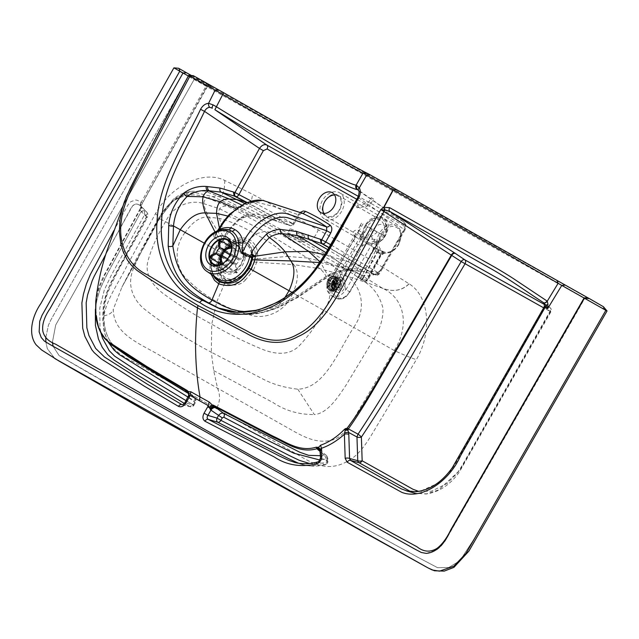 <?xml version="1.0" encoding="UTF-8"?>
<svg xmlns="http://www.w3.org/2000/svg" width="639" height="639" viewBox="0 0 639 639"><rect width="100%" height="100%" fill="white"/><g stroke="black" fill="none" stroke-linecap="round" stroke-linejoin="round"><path stroke-width="0.48" stroke-dasharray="3.19 2.4" d="M290.178 234.713L303.006 239.976L300.881 238.451C294.395 235.064 290.13 233.299 288.069 233.163L290.178 234.713A1.973 1.35 119.3 0 1 288.093 236.055L285.465 234.138C285.162 233.099 296.137 237.708 301.336 240.687C305.993 243.619 303.765 243.147 294.659 239.29L288.093 236.055L279.043 233.339L227.085 205.974L234.529 206.437L212.515 196.596L193.705 192.211L173.816 198.753L158.6 218.195L159.207 218.738L172.826 200.965L190.598 191.333L204.632 191.061L219.009 196.572L243.515 209.081L301.696 240.823C319.843 250.807 338.982 261.83 359.118 273.891L382.553 288.269C405.07 298.685 409.687 325.754 394.255 350.531L364.206 401.316C355.092 414.831 346.562 436.804 331.929 440.111C314.468 444.672 299.164 434.121 284.93 426.277L162.402 357.049C143.951 345.02 113.151 335.651 113.295 309.308L121.881 287.246L159.207 218.738L172.346 201.844C177.179 197.467 181.891 194.408 186.492 192.651L190.622 191.333M295.442 230.719A8.211 0.695 -155.3 0 1 304.923 235.807A8.211 0.695 -155.3 0 1 297.407 233.115A8.211 0.695 -155.3 0 1 290.002 228.946A8.211 0.695 -155.3 0 1 295.442 230.719M382.897 267.342C361.354 254.194 339.812 241.694 318.27 229.832L252.549 194.256L224.744 180.462C203.841 169.79 171.124 185.382 155.581 213.538L127.265 265.161C119.629 281.36 106.825 298.309 103.965 315.842C99.58 342.304 118.694 354.781 134.645 362.401L295.665 453.506C309.787 461.829 326.002 472.788 346.106 462.013C362.617 454.193 371.499 434.041 381.299 418.729L416.348 359.653C432.619 331.929 429.176 296.081 409.152 283.86L382.897 267.342C376.603 275.705 368.679 277.885 359.118 273.891L344.844 268.292L364.701 281.927L382.553 288.269C393.217 292.215 402.075 290.745 409.152 283.86M244.018 278.316L251.383 269.634L254.466 261.942L255.049 258.907C255.344 256.359 256.622 246.638 248.148 241.039C238.842 236.662 231.078 242.74 229.066 244.33L226.757 246.398L221.725 253.012C217.268 263.14 213.921 271.871 225.008 281.591C233.746 283.932 240.08 282.837 244.018 278.316A3.283 1.054 -128.7 0 1 245.232 280.186C240.927 285.114 234.01 286.28 224.497 283.7L216.773 301.736L211.749 324.189L211.301 352.217L262.637 378.879C272.565 384.191 284.283 387.625 297.782 389.175C324.716 388.472 337.927 351.714 353.686 327.392L394.255 350.531C403.457 354.805 410.821 357.848 416.348 359.653M418.681 491.391L431.477 491.215L447.02 483.555L457.356 473.004L462.34 465.184L549.979 311.369A3.283 2.252 119.3 0 0 549.756 307.455L543.869 303.221A3.283 2.74 125.7 0 1 544.061 303.341A3.283 2.74 125.7 0 1 544.54 307.359L545.131 307.335M320.315 450.591L320.419 451.613A3.938 3.315 -30.6 0 0 320.155 450.431M327.272 457.508A3.938 2.899 -50.1 0 0 326.433 455.487A3.938 2.899 -50.1 0 0 324.364 455.008L326.393 458.954L327.272 457.508L327.376 460.663A3.283 1.462 -1.9 0 1 327.855 461.39L327.735 458.043L320.419 451.613M320.498 457.428A3.283 1.462 178.1 0 0 320.978 458.155L318.094 462.029A3.283 1.821 75.4 0 0 317.479 462.005M358.463 190.478A3.283 2.029 -29.6 0 0 358.83 190.893L359.358 195.119L358.479 197.683L357.816 197.395M544.061 303.341L549.947 307.575A3.283 2.74 125.7 0 1 550.427 311.592L544.54 307.359L455.543 463.547L450.958 470.512L438.266 483.124L420.198 491.263L407.562 491.127M295.346 462.604L305.602 463.778L318.094 462.029L324.74 464.673A3.283 2.756 111.4 0 0 327.376 460.663L320.978 458.155L320.778 452.077A3.938 2.891 -50 0 0 319.939 450.056A3.938 2.891 -50 0 0 319.915 450.032L326.433 455.487L327.751 458.147M320.331 451.374A3.938 3.227 -16.3 0 0 320.291 450.902M247.549 311.824L261.798 310.554L272.054 307.886L278.852 305.394A3.283 1.486 -112.1 0 1 278.3 307.527A3.283 1.486 -112.1 0 1 277.51 307.431L262.541 312.279L248.827 314.268L241.838 314.26L233.962 313.31L227.524 311.696L220.088 308.781L232.173 312.942L243.834 314.34L258.276 313.166L270.417 310.051L277.51 307.431L297.127 297.263L329.596 274.946C337.68 270.64 345.427 268.54 352.84 268.644L365.58 269.626L377.497 272.789A803.031 505.106 125.3 0 1 378.879 273.212L379.534 273.572L378.671 273.005L375.341 274.826A783.686 466.031 138.1 0 0 373.959 274.395L328.965 247.732M358.479 197.683L404.351 229.649L378.879 273.212A3.283 2.5 -72.6 0 1 375.74 275.01L375.74 275.01A3.283 3.283 0 0 0 379.534 273.572L404.974 230.016L404.056 229.529L378.671 273.005L331.377 245.12M358.83 190.893L403.672 221.797C406.644 225.327 406.484 225.311 404.974 230.016L404.351 229.649C406.108 226.086 405.781 223.41 403.369 221.605A3.283 2.252 -60.7 0 1 403.584 225.527L404.591 227.18L404.056 229.529M403.672 221.797L358.016 189.847M544.492 304.499L549.756 307.455A3.283 2.74 125.7 0 1 549.947 307.575A3.283 3.283 0 0 1 550.89 311.872L550.427 311.592L459.992 470.104L438.801 489.865L426.532 493.851L414.887 493.18L426.077 494.011C439.097 492.126 450.175 484.817 459.305 472.085L550.89 311.872L543.653 307.83M294.299 462.332L302.838 464.689C309.995 466.614 317.495 466.614 325.339 464.697A3.283 3.283 0 0 0 327.855 461.39A3.283 1.462 -1.9 0 1 326.521 462.628A3.283 1.845 -103.5 0 1 325.339 464.697A3.283 1.845 -103.5 0 1 324.74 464.673L310.434 465.983L305.562 465.336L298.565 463.251M248.148 241.039A3.283 2.252 119.3 0 0 249.609 239.673C239.625 234.689 231.078 241.175 228.89 243.012A3.283 1.07 51.4 0 1 229.066 244.338L229.066 244.338A3.283 1.07 51.4 0 0 228.89 243.012C224.289 232.78 221.166 224.577 219.504 218.41C218.41 213.929 218.45 210.726 219.632 208.801C220.966 206.916 223.45 205.974 227.085 205.974L207.451 198.058C193.09 190.742 169.327 195.638 159.311 218.402L158.6 218.195L161.443 213.45L173.816 198.753C182.059 192.858 182.722 193.833 185.15 192.746L190.598 191.333M227.396 247.277A16.071 11.71 -59.9 0 0 224.489 272.901A16.071 11.71 -59.9 0 0 224.593 272.957A16.071 11.71 -59.9 0 0 242.724 264.802A16.071 11.71 -59.9 0 0 240.615 245.104A16.071 11.71 -59.9 0 0 227.396 247.277M214.105 237.772A3.283 2.428 -66.5 0 0 214.824 236.773L222.108 239.968L223.346 238.754A3.283 0.935 46.3 0 1 223.522 239.889L222.356 241.031A3.283 3.283 0 0 1 222.212 241.167C209.728 251.574 207.947 273.364 217.444 278.492A24.466 17.836 -59.9 0 1 221.334 241.023A3.283 2.428 -66.1 0 0 222.108 239.968A3.283 0.847 44.6 0 1 222.356 241.031A3.283 0.847 44.6 0 1 222.276 241.087A3.283 0.911 -132 0 1 222.212 241.167A3.283 0.911 -132 0 1 221.334 241.023L214.105 237.772C213.083 234.92 214.241 232.7 217.587 231.102A1.973 0.951 65.9 0 0 217.156 231.006M207.284 271.655A23.659 17.245 120.1 0 1 201.652 251.007A23.659 17.245 120.1 0 1 217.587 231.102A18.515 15.967 50.9 0 1 217.835 230.991A3.283 1.637 66 0 0 218.794 231.078A3.283 1.637 66 0 0 219.417 230.144M302.191 213.202L298.365 214.832C284.339 209.472 270.097 205.223 255.624 202.076C239.002 204.32 225.407 215.886 214.824 236.773L215.742 233.666L218.794 231.078L221.661 230.056L230.391 230.495L223.906 229.433L217.028 231.046M217.492 230.839L215.742 233.666L218.147 230.575M214.576 276.559A25.512 18.595 -59.9 0 1 222.276 241.087L215.503 249.434L212.092 257.701L211.134 263.06L211.126 267.701L211.813 271.695L213.426 275.784M188.353 76.001L206.117 85.961L141.211 202.363L142.521 202.986L207.395 86.656L206.964 86.401L141.003 205.55L140.644 203.474L140.061 204.656L141.179 206.764L140.069 209.848A4.601 3.259 -24.3 0 0 141.059 206.269L141.059 206.269A4.601 3.259 -24.3 0 0 140.069 205.167L140.061 204.656M144.518 210.734L144.694 214.56L111.138 275.513L104.293 290.026L99.78 308.102L99.972 327.831L100.986 333.007L99.972 327.831L99.78 308.102L104.293 290.026L111.138 275.513L144.694 214.56L144.47 210.718L142.393 210.886L140.556 212.603L107.272 273.804L100.339 288.556L96.984 299.635L95.395 309.324L96.984 299.635L100.339 288.556L105.131 277.861L140.556 212.603L143.2 210.614L146.171 211.645C147.825 212.899 148.008 214.704 146.706 217.044L140.796 210.934A4.601 3.546 -44 0 0 140.899 206.054L141.179 206.812L140.181 208.705L141.594 205.055L141.179 206.812L140.109 204.544M188.553 396.292A4.601 4.377 6.4 0 1 188.313 396.747L188.313 397.242A4.601 4.209 -48 0 0 188.697 393.129M188.313 397.242L188.601 397.61A4.601 3.594 -51.8 0 0 188.297 392.218A4.601 3.594 -51.8 0 0 187.978 392.011L187.97 391.995M108.446 342.424L105.028 334.197L102.591 319.947L103.278 305.865L105.802 294.922L110.595 283.037L114.661 275.257L146.363 216.964L147.297 217.42C133.711 243.723 116.418 270.688 106.977 294.827C101.881 315.203 103.246 331.09 111.058 342.488L118.199 349.988L114.221 346.466L109.389 339.98L106.481 333.63L104.532 326.601L103.518 319.053L103.446 311.121L104.101 304.539L106.338 294.667L109.357 286.544L113.191 278.7L146.706 217.044L147.297 217.42C148.288 215.639 148.104 213.865 146.754 212.1L140.899 206.054A4.601 3.546 -44 0 0 140.308 205.59L140.069 205.167M144.694 214.56L146.171 215.391A3.283 2.252 -60.7 0 0 146.171 211.645L146.746 212.1M184.998 402.514L185.606 402.874L181.716 404.519L189.815 406.572A3.283 2.548 -75.7 0 0 190.278 406.755A3.283 2.548 -75.7 0 0 193.337 404.838L194.719 402.418C195.997 399.974 195.79 398.113 194.104 396.819A3.283 2.252 -60.1 0 1 194.24 400.677L188.074 397.115M182.131 404.687L190.278 406.755A3.283 3.283 0 0 0 193.944 405.198L185.606 402.874L188.601 397.61L195.326 402.778L194.416 402.282L193.034 404.703L186.053 400.669L193.944 405.198L195.326 402.778C196.229 399.351 195.925 397.434 194.408 397.027L187.978 392.011M189.815 406.572L184.359 403.425L189.815 406.572L193.034 404.703M211.094 274.219L209.951 268.699L210.103 262.325L211.549 256.007L214.672 248.978C216.996 245.192 219.025 242.508 220.743 240.935L223.482 238.235C224.225 234.976 229.018 228.874 237.852 219.912C241.909 217.316 246.023 215.95 250.2 215.822L265.728 217.667L289.683 225.431L246.854 202.331M223.594 238.331L223.346 238.754L224.081 239.17A3.283 3.283 0 0 1 223.522 239.889A3.283 0.935 46.3 0 1 223.418 239.944L223.227 238.659L224.081 239.17L224.337 238.746L223.594 238.331C224.017 235.312 229.225 228.722 239.226 218.554C243.946 215.591 248.515 214.065 252.932 213.977L269.027 215.886L293.157 223.706A3.283 2.412 -70.1 0 1 289.946 225.551L289.946 225.551A3.283 3.283 0 0 0 293.9 224.129L293.157 223.706L298.365 214.832L299.1 215.255L298.213 214.728L293.013 223.594A3.283 2.252 -60.8 0 1 289.683 225.431A3.283 2.412 -70.1 0 0 289.946 225.551L288.7 225.104L290.322 224.96L291.911 223.251M329.724 247.916L375.341 274.826A3.283 2.5 -72.6 0 0 375.74 275.01L373.959 274.395C375.341 275.002 376.523 274.466 377.497 272.789M284.259 298.637L278.852 305.394L297.694 295.585L327.799 275.241C335.052 271.615 342.32 269.906 349.605 270.121L362.129 271.192L373.959 274.395M140.181 208.705L102.751 277.773L99.101 286.44L96.888 294.267L95.754 301.384M141.115 202.299A6.51 4.745 -59.9 0 1 141.211 202.363L140.644 203.474A3.283 2.252 119.3 0 1 141.115 202.299L137.593 200.374L135.636 199.999L131.091 201.573L129.637 202.811L127.6 205.518L113.878 230.631M140.308 205.59L137.704 204.176L135.971 204.001L133.559 204.991L131.786 206.78L105.802 254.338L132.616 205.798L135.939 204.009L137.896 204.256L140.308 205.59L146.171 211.645M323.925 213.45A11.494 8.379 -59.9 0 0 326.225 215.758A11.494 8.379 -59.9 0 0 339.245 210.023A11.494 8.379 -59.9 0 0 337.767 195.869A11.494 8.379 -59.9 0 0 337.688 195.83A11.494 8.379 -59.9 0 0 334.62 195.023M584.477 298.07L584.821 298.277L584.142 297.918L584.821 298.277L563.726 335.235L445.143 541.033L440.79 546.545L436.549 550.011L426.277 553.39M188.713 75.322L206.964 86.401L206.117 85.961L209.624 85.722L211.245 86.553L193.353 75.698M589.054 298.461L584.821 298.277M206.964 86.401L211.245 86.553L212.076 87.064L207.395 86.664M191.476 75.546L209.624 85.722M178.72 68.333L191.396 75.706L188.872 76.528L182.946 73.126M179.727 71.256L173.904 67.854M604.198 307.183L601.579 305.738L604.534 309.675L188.872 76.528M191.396 75.706L601.579 305.738M604.534 309.675L605.684 310.418L475.688 536.512L459.976 560.667L448.762 567.504L437.555 567.672L418.609 557.679L344.461 517.143L196.916 434.768L59.115 355.619L53.149 346.322L59.115 355.619L86.896 371.858L196.916 434.768L344.461 517.143L418.609 557.679L437.555 567.672L448.762 567.504L459.976 560.667L475.688 536.512L605.764 310.474M54.906 358.615L47.302 348.63L45.88 342.105L47.302 348.63L54.69 358.479L58.62 360.803M45.76 337.727L48.452 325.139L50.888 319.891L188.361 76.273L50.888 319.891L48.452 325.139L45.76 337.727M52.398 342.32L55.713 324.971L194.056 79.619L55.713 324.971L52.398 342.32M336.889 292.087A7.604 5.431 -77.6 0 0 337.967 292.502A7.604 5.431 -77.6 0 0 344.9 286.232A7.604 5.431 -77.6 0 0 341.226 277.646A7.604 5.431 -77.6 0 0 334.756 282.366A7.604 5.431 -77.6 0 0 336.889 292.087M334.389 277.302A6.622 4.721 -77.6 0 0 333.446 276.943A6.622 4.721 -77.6 0 0 327.408 282.398A6.622 4.721 -77.6 0 0 330.603 289.874A6.622 4.721 -77.6 0 0 336.465 285.106A6.622 4.721 -77.6 0 0 334.389 277.302M339.261 278.372A6.622 4.721 102.4 0 1 341.338 286.176A6.622 4.721 102.4 0 1 335.483 290.945A6.622 4.721 102.4 0 1 332.288 283.468A6.622 4.721 102.4 0 1 338.319 278.013A6.622 4.721 102.4 0 1 339.261 278.372M331.984 284.946L336.473 285.937L336.825 289.85L332.336 288.86L331.984 284.946A1.566 1.118 102.4 0 1 331.689 284.938A1.566 1.118 102.4 0 1 331.641 284.922L330.179 288.708L334.676 289.691L336.138 285.913L331.641 284.922M335.579 285.441L331.082 284.459L328.366 286.663L332.863 287.646L335.579 285.441A1.566 1.118 -77.6 0 0 335.818 285.737L334.357 289.515L329.86 288.532L331.322 284.746L335.818 285.737M332.663 284.555L337.152 285.545L339.181 288.101L334.692 287.111L332.663 284.555A1.566 1.118 102.4 0 1 332.352 284.81L332.695 288.732L337.192 289.715A5.647 4.034 -77.6 0 0 339.181 288.101M337.192 289.715L336.841 285.801L332.352 284.81M332.448 284.355L335.379 284.579L330.882 283.588L327.951 283.373L332.448 284.355A5.647 4.034 -77.6 0 0 332.703 287.231L328.214 286.24L330.93 284.036L335.419 285.026L332.703 287.231M335.379 284.579A1.566 1.118 -77.6 0 0 335.419 285.026M330.93 284.036A1.566 1.118 102.4 0 1 330.882 283.588M335.611 283.636L331.122 282.654L329.093 280.098L333.582 281.08L335.611 283.636A1.566 1.118 -77.6 0 0 335.451 284.075L328.023 282.869L335.451 284.075M330.954 283.093A1.566 1.118 102.4 0 1 331.122 282.654M333.095 283.732L340.523 284.93L333.095 283.732A1.566 1.118 102.4 0 1 332.927 284.163L334.956 286.719L339.453 287.71L337.424 285.154L332.927 284.163M337.424 285.154A1.566 1.118 -77.6 0 0 337.592 284.714M333.127 282.781L337.616 283.764L340.331 281.567L335.834 280.577L333.127 282.781A1.566 1.118 102.4 0 1 333.167 283.229L340.595 284.435A5.647 4.034 -77.6 0 0 340.331 281.567M340.595 284.435L333.167 283.229M337.664 284.219A1.566 1.118 -77.6 0 0 337.616 283.764M335.842 279.075L336.194 282.989L331.705 282.007L331.353 278.085L335.842 279.075A5.647 4.034 -77.6 0 0 333.854 280.697L329.365 279.706L331.393 282.262L335.882 283.245L333.854 280.697M332.727 282.071L337.224 283.053L338.686 279.275L334.189 278.292L332.727 282.071A1.566 1.118 102.4 0 1 332.967 282.358L335.683 280.162L340.18 281.144L337.456 283.349L332.967 282.358M332.064 281.871L336.561 282.861L336.21 278.939L331.721 277.957L332.064 281.871A1.566 1.118 102.4 0 1 332.36 281.879A1.566 1.118 102.4 0 1 332.408 281.895L333.87 278.109L338.366 279.099L336.897 282.877L332.408 281.895M332.863 287.646A5.647 4.034 -77.6 0 0 334.357 289.515M329.86 288.532A5.647 4.034 102.4 0 1 328.366 286.663M328.214 286.24A5.647 4.034 102.4 0 1 327.951 283.373M339.453 287.71A5.647 4.034 -77.6 0 0 340.523 284.93M336.026 283.948A5.647 4.034 102.4 0 1 334.956 286.719M334.692 287.111A5.647 4.034 102.4 0 1 332.695 288.732M338.366 279.099A5.647 4.034 -77.6 0 0 337.727 278.876A5.647 4.034 -77.6 0 0 336.21 278.939M331.721 277.957A5.647 4.034 102.4 0 1 333.238 277.893A5.647 4.034 102.4 0 1 333.87 278.109M335.834 280.577A5.647 4.034 102.4 0 1 336.098 283.444M334.189 278.292A5.647 4.034 102.4 0 1 335.683 280.162M340.18 281.144A5.647 4.034 -77.6 0 0 338.686 279.275M334.676 289.691A5.647 4.034 -77.6 0 0 335.307 289.914A5.647 4.034 -77.6 0 0 336.825 289.85M332.336 288.86A5.647 4.034 102.4 0 1 330.81 288.924A5.647 4.034 102.4 0 1 330.179 288.708M329.365 279.706A5.647 4.034 102.4 0 1 331.353 278.085M333.582 281.08A5.647 4.034 -77.6 0 0 332.52 283.86M328.023 282.869A5.647 4.034 102.4 0 1 329.093 280.098M336.441 285.881A6.949 4.96 102.4 0 1 330.539 290.194A6.949 4.96 102.4 0 1 327.184 282.342A6.949 4.96 102.4 0 1 333.518 276.623A6.949 4.96 102.4 0 1 336.441 285.881M340.938 286.871A6.949 4.96 -77.6 0 0 338.007 277.614A6.949 4.96 -77.6 0 0 331.673 283.333A6.949 4.96 -77.6 0 0 335.028 291.184A6.949 4.96 -77.6 0 0 340.938 286.871M365.388 225.271C371.802 218.402 378.192 216.278 384.534 218.905C389.638 222.867 389.67 228.578 384.614 236.023L365.388 225.271L384.606 236.023A15.112 11.015 120.2 0 1 367.321 243.85A15.112 11.015 120.2 0 1 365.38 225.271M373.751 247.517L373.815 249.026L375.988 250.232L379.878 250.049L373.751 247.517A1.31 0.895 -52.8 0 1 373.815 247.557A1.31 0.895 -52.8 0 1 373.815 249.026L358.647 276.192L359.006 276.399A1.31 0.903 119.2 0 0 359.158 277.965A1.31 0.903 119.2 0 0 359.174 277.973L361.187 279.099A1.31 0.903 -60.8 0 1 361.171 279.091A1.31 0.903 -60.8 0 1 361.019 277.526L362.648 278.412L377.034 252.006L379.878 250.049L384.918 253.084A3.283 2.963 134.9 0 0 381.443 254.721L367.433 280.928L362.648 278.412A1.31 0.958 -62.1 0 1 361.195 279.107L365.348 281.304A1.31 0.958 -62.1 0 0 366.802 280.609L381.1 254.362A3.283 2.396 120.2 0 1 384.015 252.453M375.748 248.627A1.31 0.895 -69.1 0 1 375.988 250.232L375.405 251.119L381.443 254.721L381.539 253.308L377.401 252.325A3.283 2.396 -59.8 0 0 377.545 248.851L384.918 253.084L381.715 254.721M377.545 248.851L373.416 246.454L373.344 249.961L377.401 252.325L363.112 278.548L367.433 280.928C366.147 281.727 365.452 281.855 365.348 281.304A1.31 0.958 -62.1 0 1 365.332 281.296L361.171 279.091A1.31 1.31 0 0 0 361.195 279.107A1.31 0.958 -62.1 0 1 361.187 279.099L365.332 281.296M365.292 281.248A1.31 0.903 119.2 0 0 366.714 280.513L381.539 253.308A3.283 2.252 -62.2 0 1 382.617 251.958M364.957 281.056A1.31 0.903 119.2 0 0 366.379 280.321L381.203 253.116A3.283 2.244 -59.7 0 1 382.314 251.79M377.921 252.772A3.283 1.55 -53.2 0 0 378.767 249.665A15.112 11.015 120.2 0 1 379.382 233.403A15.112 11.015 120.2 0 1 396.507 225.863A15.112 11.015 120.2 0 1 398.528 244.298A15.112 11.015 120.2 0 1 384.918 253.084M362.073 232.404L362.76 232.947L360.156 239.553L361.219 235A5.256 3.834 -59.9 0 0 362.073 232.404L358.455 230.304C354.022 229.784 352.536 231.382 353.998 235.096A5.256 3.395 145.9 0 1 354.757 235.799L353.519 240.544A5.256 3.395 145.9 0 0 354.757 235.799L356.73 237.676A15.112 11.015 120.1 0 1 353.998 235.096M333.414 275.872L353.519 240.544A20.368 14.841 -59.9 0 0 362.577 245.528L373.472 241.406L377.09 243.499L349.613 291.791A12.349 9.002 120.1 0 1 335.531 298.125A12.349 9.002 120.1 0 1 333.901 283.005L361.219 235L357.6 232.9L354.525 235.416L330.475 277.685L333.414 275.872A9.242 6.733 120.1 0 1 342.44 280.92L345.995 289.691L349.613 291.791L382.018 234.729L375.037 247.668L379.39 241.981L375.197 239.385L360.716 238.794A15.112 11.015 120.1 0 1 356.73 237.676L324.476 218.961A15.112 11.015 120.1 0 1 322.447 200.518A15.112 11.015 120.1 0 1 339.644 192.818A15.112 11.015 120.1 0 1 336.713 217.06A15.112 11.015 120.1 0 1 324.476 218.961M342.44 280.92L362.577 245.528A5.256 3.355 91.9 0 0 360.716 238.794M378.815 241.486A5.256 3.834 120.1 0 0 377.09 243.499L375.037 247.668M358.455 230.304A5.256 3.834 -59.9 0 1 357.6 232.9L330.283 280.904L330.475 277.685M360.156 239.553L367.513 226.621L382.018 234.729M382.306 234.888L367.513 226.621M377.258 231.949C374.238 234.952 370.868 236.797 367.153 237.484C364.542 238.035 362.625 237.868 361.418 236.973L358.064 232.564L358.791 227.931L362.209 223.546M326.05 216.453L361.418 236.973L325.962 216.405C315.722 211.205 328.654 189.08 338.159 195.382C348.327 200.534 335.619 222.564 326.05 216.453L325.962 216.405M379.39 241.981A15.112 11.015 -59.9 0 0 379.51 241.893A15.112 11.015 -59.9 0 0 382.434 217.651A15.112 11.015 -59.9 0 0 370.205 219.544A15.112 11.015 -59.9 0 0 362.76 232.947M382.585 235.04L384.494 229.633L384.239 224.656L380.948 220.207L376.579 219.361L372.066 221.054L367.121 226.398M358.056 206.868A1.31 0.855 82.4 0 1 357.393 207.707A1.31 0.855 82.4 0 1 356.378 206.517A1.31 0.855 82.4 0 1 357.049 205.103A1.31 0.855 82.4 0 1 358.056 206.868M374.542 241.063A9.234 6.733 -59.9 0 0 386.483 231.869A9.234 6.733 -59.9 0 0 376.307 226.182A9.234 6.733 -59.9 0 0 374.542 241.063M367.992 242.493A13.754 10.024 -59.9 0 0 370.484 243.347A13.754 10.024 -59.9 0 0 383.464 235.567A13.754 10.024 -59.9 0 0 383.775 220.431A13.754 10.024 -59.9 0 0 367.098 223.993A13.754 10.024 -59.9 0 0 367.992 242.493M231.374 243.834A14.449 10.536 120.1 0 1 229.752 257.245A14.449 10.536 120.1 0 1 218.482 265.6M231.669 247.892A13.794 10.056 120.1 0 1 229.337 257.006A13.794 10.056 120.1 0 1 222.156 263.939M241.43 264.011A14.449 10.536 120.1 0 1 224.984 271.359A14.449 10.536 120.1 0 1 223.131 253.571A14.449 10.536 120.1 0 1 239.489 246.358A14.449 10.536 120.1 0 1 241.43 264.011M249.21 268.444A21.478 15.655 120.1 0 1 219.512 273.117A21.478 15.655 120.1 0 1 237.94 240.791A21.478 15.655 120.1 0 1 249.21 268.444M248.875 268.26A20.951 15.272 120.1 0 1 219.912 272.813A20.951 15.272 120.1 0 1 237.884 241.286A20.951 15.272 120.1 0 1 248.875 268.26M231.526 246.566A13.794 10.056 120.1 0 1 239.098 246.894A13.794 10.056 120.1 0 1 240.951 263.747A13.794 10.056 120.1 0 1 225.255 270.76A13.794 10.056 120.1 0 1 221.214 264.346M221.214 264.314A13.794 10.056 120.1 0 1 231.398 246.622M231.653 248.124L233.027 248.539A13.794 10.056 -59.9 0 0 232.908 247.397L231.59 246.989M223.043 249.801L238.603 258.827L246.518 255.296L232.908 247.397M246.518 255.296A13.794 10.056 120.1 0 1 246.646 256.439L233.027 248.539M219.105 248.611L234.665 257.645L233.73 249.05L219.057 241.015M233.73 249.05A13.794 10.056 120.1 0 1 234.777 248.579L231.55 246.702M210.207 256.375L210.846 257.229A13.794 10.056 -59.9 0 0 210.974 258.372M216.948 253.715L232.508 262.741L224.593 266.271L221.246 264.33M224.593 266.271A13.794 10.056 120.1 0 1 224.465 265.129L210.846 257.229M221.701 264.147L222.715 265.089A13.794 10.056 -59.9 0 0 223.77 264.618L222.691 263.595M246.646 256.439L238.73 259.969A3.938 2.875 120.1 0 1 236.446 263.923L237.381 272.518L223.77 264.618M236.446 263.923L227.612 258.803M237.381 272.518A13.794 10.056 120.1 0 1 236.334 272.989L222.715 265.089M224.465 265.129L232.38 261.599L216.821 252.573M236.334 272.989L235.4 264.394A3.938 2.875 120.1 0 1 233.578 264.195A3.938 2.875 120.1 0 1 232.508 262.741M235.4 264.394L219.832 255.368M234.777 248.579L235.711 257.174L220.151 248.148M232.38 261.599A3.938 2.875 120.1 0 1 234.665 257.645M238.73 259.969L229.912 254.849M248.084 267.813A19.705 14.362 120.1 0 1 225.663 277.829A19.705 14.362 120.1 0 1 223.131 253.571A19.705 14.362 120.1 0 1 245.448 243.739A19.705 14.362 120.1 0 1 248.084 267.813M235.711 257.174A3.938 2.875 120.1 0 1 237.532 257.373A3.938 2.875 120.1 0 1 238.603 258.827M248.403 267.997A19.705 14.362 120.1 0 1 225.982 278.013A19.705 14.362 120.1 0 1 223.394 253.851A19.705 14.362 120.1 0 1 245.632 243.85A19.705 14.362 120.1 0 1 245.767 243.922A19.705 14.362 120.1 0 1 248.403 267.997M295.474 237.317L294.659 239.29L344.844 268.292L329.468 263.38L346.434 275.992L364.701 281.927C373.887 287.742 379.981 296.52 382.977 308.262C383.232 318.621 380.197 328.829 373.855 338.886L346.09 385.093C337.672 397.682 327.639 413.361 314.34 414.583L297.782 389.175M300.881 238.451A1.973 1.35 119.3 0 0 301.201 240.631A1.973 1.35 119.3 0 0 301.336 240.687A2177.472 1490.707 -60.7 0 1 301.696 240.823C308.773 243.299 314.292 239.633 318.27 229.832M290.002 228.946L288.069 233.147A1.973 1.965 9.9 0 1 285.465 234.138C269.602 225.056 252.621 215.83 234.529 206.437L243.515 209.081C248.108 210.279 251.119 205.335 252.549 194.256M255.049 258.907A3.283 1.094 -172.4 0 0 257.333 258.971C257.749 256.143 258.987 245.552 249.609 239.673L255.368 234.01L264.618 231.406L279.043 233.339L329.468 263.38L307.335 257.972L319.851 268.707C328.758 275.625 335.355 293.788 324.093 310.562L353.686 327.392C368.184 307.135 360.164 284.419 346.434 275.992L319.851 268.707L293.716 264.618C298.828 270.84 298.549 280.289 292.894 292.958L324.093 310.562C317.04 324.117 308.613 336.01 298.812 346.234C287.758 356.85 272.741 353.279 263.124 349.597C245.168 342.256 228.035 333.79 211.749 324.189C195.055 315.291 178.904 305.107 163.304 293.628C155.165 287.358 144.334 276.431 147.801 261.567C151.579 247.964 157.498 234.665 165.573 221.685L158.6 218.195L135.764 259.897L121.881 287.246M409.04 283.78C401.971 290.681 393.105 292.159 382.457 288.205M224.744 180.462C224.672 191.253 222.763 196.62 219.009 196.572L212.515 196.596L207.451 198.058C205.023 199.144 203.849 201.029 203.913 203.697C193.337 199.695 174.247 203.458 165.573 221.685L185.094 232.516C170.797 250.56 178.385 272.885 187.938 279.962C195.814 288.101 205.431 295.354 216.773 301.736C228.131 308.086 239.361 312.511 250.448 315.011C261.495 319.484 284.682 314.42 292.894 292.958L253.252 270.696L256.67 262.294L293.716 264.618L287.334 256.439L307.335 257.972L264.618 231.406L219.632 208.801L203.913 203.697C204.129 206.764 205.878 211.269 209.145 217.204C201.141 216.07 193.122 221.174 185.094 232.516L220.902 252.557L226.366 245.304L209.145 217.204L219.504 218.41C230.855 221.461 242.804 226.661 255.368 234.01C268.188 240.895 278.844 248.371 287.334 256.439L257.333 258.971L256.67 262.294A3.283 0.815 -166 0 1 254.466 261.942M543.869 303.221L543.645 302.742M410.757 491.647L414.879 493.18M403.369 221.605L358.319 196.349M309.452 463.483L312.886 463.882L326.521 462.628L326.393 458.954L319.78 460.008M320.443 455.703L324.364 455.008L320.307 451.645M357.401 199.632L403.584 225.527M302.015 213.13C302.359 212.332 301.392 213.043 299.1 215.255L293.9 224.129L250.776 200.798M298.213 214.728L300.074 212.483M228.882 243.02L226.366 245.304A3.283 0.791 45.1 0 1 226.757 246.398M221.725 253.012L220.902 252.557C215.99 263.611 212.388 273.149 224.497 283.7A3.283 2.252 -60.7 0 0 225.008 281.591M245.232 280.186L253.252 270.696L251.383 269.634M140.796 210.934L140.069 209.848L104.972 274.674L99.612 286.863L97.392 294.827L96.066 303.924L95.882 310.65L97.895 324.676L101.577 333.838L105.115 339.013L110.395 344.022M194.104 396.819L188.864 393.784M146.171 215.391L146.363 216.964M194.416 402.282L194.24 400.677M319.819 262.549L320.666 262.677L320.147 262.07M292.662 292.75L297.694 295.585A3.283 0.974 -122.3 0 1 297.862 297.431L329.309 276.032A3.283 1.166 -118.1 0 1 327.799 275.241L320.666 262.677L348.966 269.53L326.649 253.068M325.578 254.857L347.856 261.631L328.462 250.033M350.947 270.129L348.966 269.53L349.605 270.121A3.283 2.332 -90.7 0 0 350.763 270.537L362.856 271.495A3.283 2.452 -79.7 0 1 362.129 271.192L347.856 261.631L363.863 267.909A3.283 2.252 121 0 0 367.233 266.096M244.513 203.322L276.879 220.942A3.283 2.404 -71.7 0 0 277.182 221.078A3.283 2.404 -71.7 0 0 280.313 219.201M246.502 202.347L288.7 225.104L266.143 217.835A3.283 2.388 -76.1 0 0 269.027 215.886M241.454 204.887L265.728 217.667A3.283 2.388 -76.1 0 0 266.143 217.835L251.071 216.014A3.283 2.205 -94 0 0 252.932 213.977M235.831 208.594L250.2 215.822A3.283 2.205 -94 0 0 251.071 216.014C247.109 216.094 243.076 217.436 238.986 220.024A3.283 1.382 -124.4 0 0 239.226 218.554M227.788 216.054L237.852 219.912A3.283 1.382 -124.4 0 0 238.986 220.024L230.959 228.179L224.337 238.746L223.482 238.235L219.353 227.835M221.118 242.045A3.283 0.807 -135 0 0 220.743 240.935L215.039 232.053M215.503 249.434L204.296 243.171M250.6 201.101A3.283 2.244 117.6 0 1 247.501 202.667L246.67 202.403M159.311 218.402C149.845 234.17 141.443 250.416 134.118 267.142C125.38 285.625 134.39 301.624 145.852 310.219C166.459 326.114 188.281 340.108 211.301 352.217L213.698 370.612L217.587 388.424C220.519 395.565 220.072 402.394 216.262 408.92M374.382 274.586L362.856 271.495A3.283 2.452 -79.7 0 0 365.58 269.626M329.596 274.946A3.283 1.166 -118.1 0 1 329.309 276.032C334.972 273.332 335.299 272.877 342.672 271.255L350.763 270.537A3.283 2.332 -90.7 0 0 352.84 268.644M278.852 305.394A3.283 1.486 -112.1 0 1 278.3 307.527L297.862 297.431A3.283 0.974 -122.3 0 1 297.127 297.263M217.739 307.854L222.604 309.899C231.35 313.166 238.898 314.684 245.264 314.468C254.538 314.795 265.552 312.479 278.3 307.527A3.283 1.486 -112.1 0 1 277.51 307.431M213.698 370.612L273.268 402.698C285.218 410.661 298.908 414.623 314.34 414.583M155.581 213.538L159.91 218.203L121.873 287.262M103.965 315.842C109.365 314.739 112.48 312.559 113.295 309.308M195.294 80.218L197.866 79.372M327.639 280.801A7.604 5.431 102.4 0 1 334.109 276.08A7.604 5.431 102.4 0 1 337.775 284.674A7.604 5.431 102.4 0 1 330.842 290.937A7.604 5.431 102.4 0 1 327.639 280.801M327.607 280.936A6.949 4.96 102.4 0 1 334.501 276.999A6.949 4.96 102.4 0 1 336.441 285.881A6.949 4.96 102.4 0 1 329.548 289.818A6.949 4.96 102.4 0 1 327.607 280.936M375.405 251.119L361.019 277.526L359.006 276.399L373.384 250.009M363.319 280.17A1.31 0.958 117.9 0 1 363.112 278.548L358.966 276.352A1.31 0.958 -62.1 0 0 359.174 277.973A1.31 1.31 0 0 1 358.647 276.192L373.024 249.801L373.488 247.269L374.582 248.068L367.321 243.85M398.472 244.282A13.794 10.056 -59.8 0 0 391.22 226.541A13.794 10.056 -59.8 0 0 379.39 247.301A13.794 10.056 -59.8 0 0 398.472 244.282M345.995 289.691L373.472 241.406A5.256 3.834 120.1 0 1 375.197 239.385M349.613 291.791L349.557 291.775A11.031 8.043 -59.9 0 1 337.049 297.486A11.031 8.043 -59.9 0 1 335.515 283.924L367.976 226.877M335.515 283.924L330.283 280.904M330.219 280.864A7.093 5.168 120.1 0 1 340.02 279.307A7.093 5.168 120.1 0 1 333.949 289.986A7.093 5.168 120.1 0 1 330.219 280.864M330.347 280.194A12.349 9.002 -59.9 0 0 329.988 280.801A12.349 9.002 -59.9 0 0 331.641 295.873A12.349 9.002 -59.9 0 0 346.034 288.964M362.976 223.922L358.064 232.564M372.002 228.97L367.153 237.484M357.049 205.103L366.251 203.873L368.951 201.684L371.219 197.691L373.503 198.993L371.219 197.691L373.503 198.993L371.235 202.986L368.951 201.684L371.235 202.986L366.602 206.477A1.31 0.855 82.4 0 1 365.58 205.287A1.31 0.855 82.4 0 1 366.251 203.873A1.31 0.855 82.4 0 1 367.265 205.646A1.31 0.855 82.4 0 1 366.602 206.477L357.393 207.707M221.166 240.679A13.794 10.056 -59.9 0 0 220.112 241.151M304.923 235.807L303.006 239.976L303.269 241.925L301.201 240.631C297.55 238.427 287.782 234.265 286.496 234.209L288.069 233.147M240.615 245.104L226.813 237.093M224.489 272.901L210.678 264.889M187.714 391.739L194.408 397.027M142.521 202.986L141.594 205.055M337.767 195.869L332.32 192.714M326.225 215.758L320.778 212.595M589.733 298.82L585.044 298.421M427.052 567.376L428.33 568.071M341.226 277.646L334.109 276.08C331.178 275.744 328.957 277.318 327.44 280.801C325.954 285.937 327.088 289.315 330.842 290.937L337.967 292.502M338.319 278.013L333.446 276.943M335.483 290.945L330.603 289.874M331.689 284.938L336.186 285.921M332.36 281.879L336.857 282.869M333.238 277.893L337.727 278.876M330.81 288.924L335.307 289.914M330.539 290.194L335.028 291.184M333.518 276.623L338.007 277.614M384.534 218.905L396.507 225.863L399.782 229.177L401.052 232.532L398.832 244.481C395.142 250.472 390.461 253.356 384.79 253.124M376.099 245.967L349.916 291.975C346.602 296.208 344.149 300.873 335.531 298.125L331.641 295.873C326.649 291.344 325.275 289.531 328.758 280.066L330.635 277.478M361.522 223.131L358.791 227.931M382.434 217.651L339.644 192.818M338.159 195.382L380.948 220.207M370.484 243.347A14.194 14.194 0 0 0 383.775 220.431M215.854 266.064L224.984 271.359M230.455 241.119L239.489 246.358M213.642 264.019L225.255 270.76M227.492 240.152L239.098 246.894M233.578 264.195L219.936 256.279M237.532 257.373L223.85 249.434"/><path stroke-width="0.96" d="M589.637 298.74L603.384 306.704L606.291 310.578L561.793 285.393L547.607 308.725L545.722 305.338L547.966 304.364L547.607 308.725L545.131 307.335L460.527 455.807C449.568 481.055 421.564 500.393 401.651 492.278L347.209 462.229L345.18 458.379L344.389 434.264A3.283 1.462 -1.9 0 1 348.798 434.36L349.589 458.475A3.283 1.462 178.1 0 0 345.18 458.379M407.562 491.127L401.372 488.899L350.42 460.352A3.283 2.252 119.3 0 0 347.209 462.229M544.54 307.359L545.131 307.335A3.283 2.252 -60.7 0 0 545.722 305.338L543.749 302.814A3.283 1.965 -52.6 0 0 547.264 301.177L547.966 304.364M418.681 491.391L412.842 489.194L362.161 460.783A3.283 2.252 -60.7 0 1 358.95 462.66L350.42 460.352L349.589 458.475L357.752 460.687A3.283 1.462 178.1 0 0 362.161 460.783L361.378 437.084A3.283 1.462 -1.9 0 1 356.969 436.988L358.04 434.169L348.399 428.897L347.999 429.831L345.883 429.28L345.563 428.569L346.993 428.322L345.228 430.127A3.938 0.911 44.8 0 0 344.429 429.368L345.563 428.569M344.565 432.938L345.228 430.127L348.007 430.311L348.574 432.435A3.283 0.903 169.1 0 0 344.565 432.938L344.389 434.264C337.104 440.814 329.452 445.487 321.433 448.29L321.617 449.576L320.315 450.591L320.395 449.281L321.433 448.29L320.586 445.231C329.173 442.172 337.128 436.884 344.429 429.368M320.586 445.231L318.03 447.907L320.315 450.591L320.331 451.374M321.617 449.576L321.832 456.19A3.283 1.462 178.1 0 0 320.498 457.428L320.498 457.428C319.843 460.384 318.837 461.917 317.479 462.005A3.283 1.821 75.4 0 0 316.369 464.058C300.394 467.436 286.336 465.056 274.195 456.917L204.975 421.237A3.283 2.252 118.7 0 1 208.17 419.344L217.707 422.211A3.283 2.252 118.7 0 0 220.902 420.326L217.044 418.13A3.283 2.157 -73.3 0 0 217.707 422.211L288.413 458.562L298.565 463.251M209.201 402.035L212.388 405.126L209.416 407.762L207.715 406.803L209.201 402.035A2884.198 2102.15 -59.6 0 1 200.031 396.931L199.264 400.597A2880.085 2099.243 -59.9 0 0 208.45 405.709L210.926 410.126L207.931 415.39L204.073 413.193C202.323 416.764 202.627 419.448 204.975 421.237M319.78 460.008L293.828 453.211L270.257 441.613L223.754 417.227A3.283 2.244 -61.4 0 0 223.586 413.345C221.781 412.682 220.056 413.473 218.426 415.709L217.044 418.13L207.931 415.39C206.812 417.107 206.9 418.425 208.17 419.344L279.642 456.118L288.532 460.296L295.346 462.604M543.653 307.83L461.206 261.543L383.951 211.549L346.042 280.074C333.646 303.837 318.43 327.871 298.197 336.497C278.947 347.233 260.544 341.569 245.927 333.063L197.475 307.91A328.47 224.872 -60.7 0 0 200.031 396.931A2881.499 2100.185 120.4 0 1 190.893 391.771L188.273 391.603L188.681 396.132L188.433 391.619L187.115 390.461A3.283 2.252 119.8 0 0 187.419 391.268L187.97 391.995M199.264 400.597A2880.836 2099.786 120.1 0 1 190.118 395.429L190.893 391.771M358.016 189.847L357.249 189.543C352.792 189.056 337.168 181.316 310.362 166.324C282.973 150.932 251.143 132.057 214.872 109.708L222.779 94.452L215.135 90.123L208.578 103.318L213.154 104.9A3.283 1.046 -59.1 0 0 212.356 108.183L209.784 107.32A3.283 2.085 -92.4 0 1 208.578 103.318C205.287 103.646 202.611 105.643 200.566 109.309C183.72 144.973 159.367 180.821 157.106 220.287C153.863 259.594 172.929 290.777 199.839 302.559A3.283 2.252 119.3 0 1 203.298 300.634C176.683 288.892 158.568 258.883 161.587 220.695C163.584 182.818 187.626 147.098 204.52 111.362L200.566 109.309M209.784 107.32C207.571 107.52 205.822 108.862 204.52 111.362L259.498 148.424L234.952 192.515L238.914 194.639A3.283 2.244 -62.7 0 1 235.687 196.524A3.283 2.236 108.8 0 1 234.952 192.515A803.063 587.96 -67.6 0 0 233.403 191.996L220.12 188.066L206.253 186.452C198.034 185.901 190.534 188.138 183.744 193.162C174.782 202.307 169.79 213.019 168.752 225.287L168.185 246.135C173.049 279.73 187.738 290.865 208.146 302.678L220.088 308.781L203.298 300.634L217.739 307.854L237.085 312.255L258.044 310.131L279.275 301.592L299.332 287.207L316.872 267.957L331.377 245.12L358.479 197.683M217.755 307.862L217.739 307.854C246.039 320.842 288.58 304.931 315.339 268.787L325.531 253.475L357.816 197.395L358.687 197.962C338.279 231.837 321.609 272.645 289.89 295.689C259.394 319.149 223.85 319.268 199.839 302.559M357.816 197.395C359.246 193.369 359.461 191.061 358.463 190.478A3.283 2.029 -29.6 0 1 359.31 187.834L356.131 185.126L363.056 173.105L367.729 173.496A168.504 1.238 29.7 0 1 223.802 92.799L193.353 75.698L188.713 75.322L155.62 138.24L130.316 188.002L124.278 202.044L122.161 208.801L119.948 219.744L119.357 231.973L120.875 244.042L123.175 251.718L127.488 260.233L131.45 265.353L136.834 270.305L149.326 278.788L167.178 290.09L197.475 307.91A4.601 3.147 119.3 0 1 198.186 305.642L246.566 330.81C261.343 339.293 278.916 345.204 297.502 334.397C316.84 325.379 329.876 302.119 342.855 278.229L380.82 209.576L384.926 210.111L383.632 207.379L384.958 210.111L383.951 211.549L380.82 209.576L383.592 207.403M357.249 189.543A3.283 3.267 -86.9 0 1 356.131 185.126C351.754 184.679 336.418 177.099 310.139 162.402C283.277 147.305 252.078 128.79 216.549 106.865L213.154 104.9M389.646 207.667A3.283 2.117 -60.5 0 0 389.814 211.421L385.101 210.087A3.283 1.542 -114.3 0 1 383.943 207.34L389.646 207.667L489.258 264.083C495.065 267.254 508.756 275.409 515.393 279.93L547.032 301.017A6.861 5.487 -57.2 0 1 547.264 301.177L558.127 283.301L556.904 280.369L589.054 298.461M544.492 304.499L464.833 259.833A3.283 2.252 119.3 0 1 465.048 263.755C430.766 321.752 399.231 380.317 361.378 437.084A3.283 0.583 41.2 0 0 358.04 434.169C394.838 378.831 427.219 319.133 461.206 261.543A3.283 2.189 124.1 0 1 464.833 259.833L455.455 253.499A3.283 2.189 124.1 0 0 451.829 255.209L401.795 341.418C384.742 368.991 368.663 400.365 348.399 428.897A3.283 0.639 -138.9 0 1 347.209 428.058C368.088 400.198 384.039 368.495 401.18 341.058L451.414 254.889A3.283 1.669 123.3 0 1 454.593 252.924L389.814 211.421L489.426 267.829C508.332 278.356 526.017 291.28 543.645 302.742A3.283 1.965 -56.3 0 0 547.032 301.017M543.869 303.221L543.645 302.742A3.514 2.213 -26.8 0 1 543.749 302.814M410.757 491.647L358.95 462.66A3.283 2.436 105.2 0 1 357.752 460.687L356.969 436.988L348.574 432.435L348.798 434.36M347.209 428.058A3.155 2.963 164.7 0 0 346.993 428.322A3.283 0.735 -145.2 0 0 348.303 429.025M320.395 449.281L318.414 447.364L316.169 447.204C299.204 452.244 286.216 442.02 272.773 436.054L213.346 405.166L212.18 404.934L209.488 407.203M319.939 450.056L319.907 450.024A3.938 2.891 -50 0 0 317.823 449.584L317.024 448.706C299.835 453.674 286.807 443.107 273.492 437.316L213.658 405.981A3.283 2.252 -61.3 0 1 213.346 405.166M320.155 450.431A3.938 3.315 -30.6 0 0 320.019 450.183L320.019 450.183A3.938 3.315 -30.6 0 0 317.024 448.706L317.072 448.474A3.283 1.837 -104.2 0 1 316.169 447.204M320.291 450.902A3.938 3.227 -16.3 0 0 320.227 450.647L320.227 450.647A3.938 3.227 -16.3 0 0 317.072 448.474L318.03 447.907M209.856 408.832A4.601 0.815 135.8 0 1 213.658 405.981L212.388 405.126M210.407 409.623A4.601 2.069 125 0 1 214.712 406.771L216.086 407.77A4.601 3.051 126.7 0 0 210.926 410.126L222.284 417.906L220.902 420.326L289.219 455.519L299.371 460.352L309.452 463.483M214.872 109.708L266.846 145.053C264.219 144.039 261.774 145.157 259.498 148.424L263.364 150.644L238.914 194.639L251.103 200.965M565.299 285.146L561.793 285.393L498.436 249.066L393.273 190.007A3284.923 2393.486 116.9 0 1 383.943 207.34L383.632 207.379A3284.188 2392.967 116.9 0 0 393.049 189.879L363.056 173.105A164.239 1.206 -150.3 0 1 222.779 94.452L223.802 92.799M358.072 189.903L357.912 189.791A3.283 3.043 -64.7 0 1 356.969 185.534M348.007 430.311L347.999 429.831M358.319 196.349L266.846 145.053A3.283 2.252 -60.7 0 1 267.062 148.975L263.364 150.644M332.24 192.666A11.494 8.379 120.1 0 1 332.32 192.714A11.494 8.379 120.1 0 1 333.798 206.86A11.494 8.379 120.1 0 1 320.778 212.595A11.494 8.379 120.1 0 1 319.268 198.505A11.494 8.379 120.1 0 1 332.24 192.666M226.701 237.029A16.071 11.71 -59.9 0 0 208.57 245.184A16.071 11.71 -59.9 0 0 210.678 264.889A16.071 11.71 -59.9 0 0 210.79 264.953A16.071 11.71 -59.9 0 0 228.922 256.79A16.071 11.71 -59.9 0 0 226.813 237.093A16.071 11.71 -59.9 0 0 226.701 237.029M217.156 231.006A1.973 0.951 65.9 0 0 217.02 231.046A1.973 0.951 65.9 0 0 216.661 232.165A21.734 15.847 120.1 0 1 216.885 232.069C221.541 230.12 225.743 230.144 229.481 232.141C233.139 234.289 235.328 237.852 236.047 242.812A21.75 15.855 120.1 0 1 236.079 243.052A1.973 0.966 -6.8 0 1 238.762 242.98A23.659 17.245 120.1 0 1 228.818 267.717A23.659 17.245 120.1 0 1 207.284 271.655L217.444 278.492A24.466 17.836 -59.9 0 0 249.633 256.894L242.133 253.483C240.008 250.017 238.89 246.518 238.762 242.98A18.515 4.449 90.3 0 0 238.73 242.708A3.283 1.597 171.9 0 0 243.02 242.58C242.053 236.422 239.305 232.077 234.777 229.529C230.2 226.973 225.096 226.917 219.457 229.369C229.281 210.886 248.627 197.547 263.18 200.502L302.191 213.202A3.283 2.244 114.6 0 0 305.354 211.285L303.253 210.99L300.074 212.483M236.047 242.812L238.73 242.708C237.908 237.285 235.511 233.403 231.534 231.062L230.391 230.495C225.743 227.987 217.811 230.336 217.268 230.935L217.028 231.046C201.325 237.245 194.376 263.899 207.284 271.655M219.417 230.144A3.283 1.637 66 0 0 219.457 229.369L218.147 230.575M301.84 213.083L302.191 213.202A325.467 237.221 -59.8 0 1 314.692 219.56A325.467 237.221 120.2 0 1 326.625 226.901L326.713 230.727L321.736 239.729L296.903 231.518L280.465 229.417C275.976 229.457 271.375 230.967 266.679 233.954C256.878 244.226 251.814 250.895 251.486 253.971L251.247 254.402L255.241 256.606L252.98 256.519L252.397 259.586L248.986 268.212C241.678 278.308 235.088 286.743 219.217 281.807L215.303 278.564L213.426 275.784M214.576 276.559A25.512 18.595 -59.9 0 0 235.312 280.186A25.512 18.595 -59.9 0 0 251.79 257.629L252.98 256.519L251.247 254.402L250.041 255.624A3.283 0.895 -136.2 0 0 251.79 257.629A3.283 0.958 11.2 0 1 249.633 256.894A3.283 2.356 114 0 1 250.041 255.624L242.516 252.293C242.021 249.426 242.197 246.191 243.02 242.58C252.365 223.826 271.591 210.415 286.472 213.562L326.625 226.901A3.283 2.244 123.9 0 0 330.028 225.12C332.128 226.965 332.368 229.577 330.738 232.963L326.713 230.727L287.342 217.643C270.8 214.129 252.165 231.246 242.516 252.293A3.283 2.356 113.7 0 0 242.133 253.483M188.697 393.129A4.601 4.209 -48 0 0 187.163 391.332L147.321 367.641L110.395 344.022L128.535 356.882L188.864 393.784M188.553 396.292A4.601 4.377 6.4 0 0 188.912 395.006L188.912 395.006A4.601 4.377 6.4 0 0 187.419 391.268L188.273 391.603M186.053 400.669L138.607 371.922L114.661 356.155L109.245 350.683L102.512 338.207L100.986 333.007L102.512 338.207L109.245 350.683L114.661 356.155L138.607 371.922L186.053 400.669M184.359 403.425L135.324 373.759L114.189 360.132L107.815 354.733L102.28 347.392L98.446 339.021L95.427 325.395L95.395 309.324L95.427 325.395L98.446 339.021L102.28 347.392L107.815 354.733L114.189 360.132L135.324 373.759L184.359 403.425M330.738 232.963L325.762 241.957A3.283 2.252 -60.7 0 1 322.431 243.794L297.75 235.623L281.847 233.562C277.574 233.642 273.412 234.976 269.362 237.58C260.744 246.654 256.119 252.852 255.48 256.175L254.594 259.921C254.162 262.222 252.916 265.337 250.863 269.267L289.036 290.713C294.843 277.749 295.45 267.813 290.849 260.904L285.154 251.822L308.653 251.399L325.578 254.857M204.296 243.171L180.262 229.721C188.433 218.083 196.78 212.491 205.327 212.955L216.541 213.354C216.717 207.707 217.931 203.857 220.183 201.796C222.452 199.831 225.471 198.897 229.249 199.001L241.454 204.887M331.377 245.12L321.736 239.729A3.283 2.348 110.2 0 0 322.431 243.794L329.724 247.916M215.039 232.053L205.327 212.955C202.787 205.87 202.06 200.486 203.162 196.796C204.113 193.825 205.95 191.852 208.673 190.869L229.249 199.001L237.229 199.6L246.502 202.347L234.154 196.005L221.158 192.147L207.779 190.598C199.975 190.095 193.122 192.035 187.227 196.421C179.247 204.36 174.663 214.193 173.481 225.942L172.834 245.951C177.586 278.221 191.748 288.373 211.908 300.058L223.338 305.969L230.847 309.028L239.234 311.065L247.549 311.824M211.094 274.219L214.528 280.361L218.746 283.844C235.823 289.243 242.972 280.241 250.863 269.267L248.986 268.212M233.403 191.996L234.154 196.005A784.372 566.913 -82.4 0 1 235.687 196.524L247.501 202.667M188.313 396.747L188.681 396.132L188.313 396.747L188.681 396.132L189.551 396.611L185.909 403.009L184.998 402.514C183.545 404.303 182.594 405.03 182.131 404.687M110.395 344.022L104.405 338.207C99.668 332 96.808 324.556 95.834 315.874L95.754 301.384L95.61 313.406L98.414 326.761L101.042 332.623L104.516 337.743L108.782 341.993L146.635 366.403L187.115 390.461M189.551 396.611L190.118 395.429L188.952 395.693M113.878 230.631L90.403 274.403L86.361 284.115L83.461 294.06L81.888 302.974L82.695 328.23L84.875 336.354L91.896 349.837L94.149 352.584L101.138 358.822L144.366 386.22L178.497 406.388A3.283 2.252 -60.2 0 1 181.716 404.519L147.625 384.374L104.516 357.049L95.65 348.439L88.949 335.555L86.848 327.759L86.177 302.734L87.575 294.986L92.16 280.809L94.221 276.192L105.802 254.338L94.221 276.192L92.16 280.809L87.575 294.986L86.177 302.734L86.848 327.759L88.949 335.555L95.65 348.439L104.516 357.049L147.625 384.374L181.716 404.519M334.62 195.023A11.494 8.379 -59.9 0 0 333.486 195.087A11.494 8.379 -59.9 0 0 324.396 202.243A11.494 8.379 -59.9 0 0 323.925 213.45M587.64 297.678L584.142 297.918L450.918 529.563C446.797 538.174 442.188 544.428 437.1 548.31C430.319 552.503 423.641 552.008 417.051 546.824C295.577 480.999 175.078 413.449 55.577 344.165C48.46 341.418 44.227 337.128 42.861 331.306C41.847 324.652 44.227 317.088 50.018 308.621L183.018 73.006L188.353 76.001M426.277 553.39L421.349 552.503L414.272 548.773L50.777 344.948L44.434 341.146L41.223 337.512L39.147 331.865L39.706 321.353L41.966 315.434L179.775 71.169L183.018 73.006L186.516 72.766L191.476 75.546M218.594 89.851L215.135 90.123L188.713 75.322L193.441 75.745L189.975 76.017L152.066 148.288C140.284 173.001 123.471 198.473 121.266 221.214C117.8 245.416 129.238 266.559 147.305 274.794L198.186 305.642M556.904 280.369L396.587 189.655L393.273 190.007L396.507 189.607L367.729 173.496M178.72 68.333L186.516 72.766M182.946 73.126L179.727 71.256M54.906 358.615L428.042 567.911L432.236 569.988L439.488 571.146L453.85 566.194L465.951 553.446L605.836 310.346L465.951 553.446L453.85 566.194L439.488 571.146L432.236 569.988L428.042 567.911L58.556 360.763L41.535 349.916L36.199 344.9C27.629 334.093 32.222 315.922 40.832 303.597L173.904 67.854L179.775 71.169L179.072 68.533M603.384 306.704L607.026 310.953M45.88 342.105L45.76 337.727L45.88 342.105M53.149 346.322L52.398 342.32L53.149 346.322M605.684 310.418L606.291 310.578L605.684 310.418M218.482 265.6A14.449 10.536 120.1 0 1 213.314 264.586A14.449 10.536 120.1 0 1 211.453 246.798A14.449 10.536 120.1 0 1 227.819 239.585A14.449 10.536 120.1 0 1 231.374 243.834M222.156 263.939A13.794 10.056 120.1 0 1 213.642 264.019A13.794 10.056 120.1 0 1 211.868 247.045A13.794 10.056 120.1 0 1 227.492 240.152A13.794 10.056 120.1 0 1 231.669 247.892M231.59 246.989L228.331 247.445A10.512 7.66 120.1 0 1 228.45 248.587L231.653 248.124M219.528 242.405L220.167 240.52L219.057 241.015L218.474 242.876A10.512 7.66 120.1 0 1 219.528 242.405L220.151 248.148A3.938 2.875 120.1 0 1 221.973 248.347A3.938 2.875 120.1 0 1 223.043 249.801L228.331 247.445M220.167 240.52L231.55 246.702M221.246 264.33L210.974 258.372L210.343 257.589L211.661 256.071A10.512 7.66 120.1 0 1 211.533 254.929L216.821 252.573A3.938 2.875 120.1 0 1 219.105 248.611L218.474 242.876M211.533 254.929L210.207 256.375L210.343 257.589M222.691 263.595L221.509 260.632A10.512 7.66 120.1 0 1 220.455 261.103L219.832 255.368A3.938 2.875 120.1 0 1 218.019 255.169A3.938 2.875 120.1 0 1 216.948 253.715L211.661 256.071M220.455 261.103L221.701 264.147M227.612 258.803L220.886 254.897L221.509 260.632M228.45 248.587L223.163 250.943A3.938 2.875 120.1 0 1 220.886 254.897M229.912 254.849L223.163 250.943M321.832 456.19C321.625 460.064 319.804 462.692 316.369 464.058M207.715 406.803L204.073 413.193M358.687 197.962C360.604 194.224 360.811 190.853 359.31 187.834L366.658 175.078L370.117 174.814M455.455 253.499L454.593 252.924M320.307 451.645L317.823 449.584M320.443 455.703L308.645 455.343L299.723 452.22L223.586 413.345L216.086 407.77M267.062 148.975L357.401 199.632M223.754 417.227L222.284 417.906M330.028 225.12A328.734 239.609 120.1 0 0 317.974 217.707A328.734 239.609 -59.9 0 0 305.354 211.285M236.079 243.052A21.686 15.807 -59.9 0 1 227.412 265.313A21.686 15.807 -59.9 0 1 208.01 269.834A21.686 15.807 120.1 0 1 201.908 251.015A21.686 15.807 120.1 0 1 216.661 232.165M217.835 230.991L216.885 232.069M234.777 229.529A3.283 2.252 119.3 0 1 231.534 231.062A1.973 1.35 119.3 0 0 229.481 232.141M188.074 397.115L119.325 354.605L113.966 350.02L108.446 342.424M252.397 259.586A3.283 0.807 13.6 0 0 254.594 259.921L290.849 260.904L319.819 262.549M320.147 262.07L308.653 251.399L281.847 233.562A3.283 2.165 86.6 0 1 280.465 229.417M183.744 193.162A3.283 1.725 51.5 0 0 187.227 196.421L203.162 196.796L220.183 201.796L235.831 208.594M328.462 250.033L309.244 239.09A3.283 2.34 108.6 0 1 308.501 235.008M328.965 247.732L321.153 243.323L320.451 239.258M326.649 253.068L297.75 235.623A3.283 2.324 104.4 0 1 296.903 231.518M251.486 253.971L255.48 256.175L285.154 251.822C281.12 246.854 275.856 242.101 269.362 237.58A3.283 1.406 55.2 0 1 266.679 233.954M220.12 188.066A3.283 2.213 102.3 0 0 221.158 192.147L244.513 203.322M219.353 227.835L216.541 213.354L227.788 216.054M284.259 298.637L289.036 290.713L292.662 292.75M219.217 281.807A3.283 2.252 119.3 0 1 218.746 283.844L211.908 300.058A3.283 2.252 -60.7 0 1 208.146 302.678M206.253 186.452A3.283 2.149 91.6 0 0 207.779 190.598L209.193 190.646A3.283 2.157 92.7 0 1 207.723 186.5M168.185 246.135A3.283 1.733 -5.6 0 0 172.834 245.951L180.262 229.721L173.481 225.942A3.283 1.43 8.2 0 1 168.752 225.287M185.909 403.009C183.72 406.34 181.252 407.466 178.497 406.388M414.879 493.18L406.348 490.824L415.638 491.726C429.528 490.425 441.773 482.381 452.38 467.604L544.164 306.936C544.564 304.06 544.38 302.758 543.629 303.022L544.061 303.341M319.907 450.024L320.498 457.428M317.479 462.005C309.196 464.186 301.472 464.289 294.299 462.332M217.492 230.839L223.259 221.757L229.449 214.273L245.711 202.795L262.789 200.374L302.015 213.13M184.998 402.514L188.912 395.006C188.537 392.713 188.138 391.627 187.714 391.739M358.463 190.478L358.04 189.863M188.737 75.274C166.531 116.418 145.804 156.731 126.546 196.221L106.857 251.071C101.385 267.206 97.687 283.972 95.754 301.384M426.221 553.39C435.542 552.559 443.394 545.53 449.76 532.295L584.477 298.07L589.166 298.469M173.904 67.854L178.593 68.261M58.62 360.803L143.999 409.942L427.052 567.376M428.33 568.071L434.424 570.763L444.201 571.106L453.914 567.384L468.906 551.09L607.05 310.953M213.314 264.586L215.854 266.064M227.819 239.585L230.455 241.119M219.936 256.279L218.019 255.169M223.85 249.434L221.973 248.347"/></g></svg>
